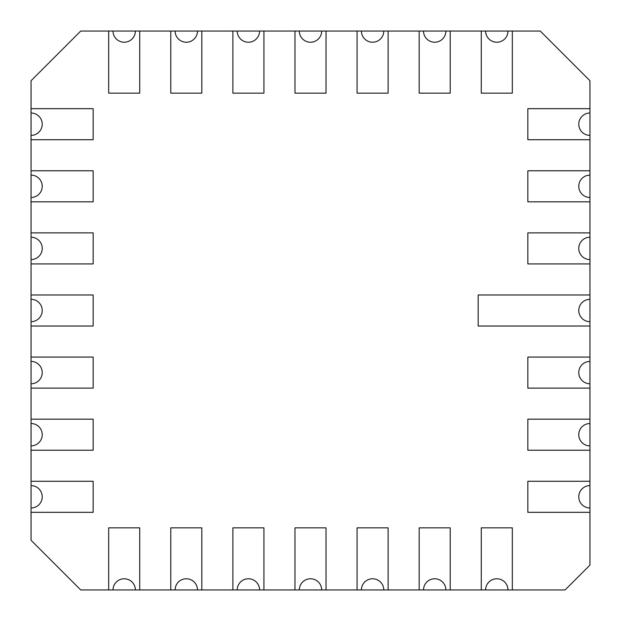 <?xml version="1.0" encoding="UTF-8"?>
<svg xmlns="http://www.w3.org/2000/svg" width="621" height="621" viewBox="0 0 621 621"><rect width="100%" height="100%" fill="white"/><g stroke="black" fill="none" stroke-linecap="round" stroke-linejoin="round"><path stroke-width="0.93" d="M31.05 321.678A11.178 11.178 0 0 0 42.228 310.5A11.178 11.178 0 0 0 31.05 299.322L31.05 361.422A11.178 11.178 0 0 1 42.228 372.6A11.178 11.178 0 0 1 31.05 383.778L31.05 423.522A11.178 11.178 0 0 1 42.228 434.7A11.178 11.178 0 0 1 31.05 445.878L31.05 485.622A11.178 11.178 0 0 1 42.228 496.8A11.178 11.178 0 0 1 31.05 507.978L31.05 540.27L80.73 589.95L565.11 589.95L589.95 565.11L589.95 80.73L540.27 31.05L80.73 31.05L31.05 80.73L31.05 113.022A11.178 11.178 0 0 1 42.228 124.2A11.178 11.178 0 0 1 31.05 135.378L31.05 175.122A11.178 11.178 0 0 1 42.228 186.3A11.178 11.178 0 0 1 31.05 197.478L31.05 237.222A11.178 11.178 0 0 1 42.228 248.4A11.178 11.178 0 0 1 31.05 259.578L31.05 237.222M31.05 259.578L31.05 299.322M31.05 197.478L31.05 175.122M31.05 135.378L31.05 113.022M31.05 507.978L31.05 485.622M31.05 445.878L31.05 423.522M31.05 383.778L31.05 361.422M31.05 326.025L93.15 326.025L93.15 294.975L31.05 294.975M31.05 263.925L93.15 263.925L93.15 232.875L31.05 232.875M31.05 201.825L93.15 201.825L93.15 170.775L31.05 170.775M31.05 139.725L93.15 139.725L93.15 108.675L31.05 108.675M31.05 388.125L93.15 388.125L93.15 357.075L31.05 357.075M31.05 450.225L93.15 450.225L93.15 419.175L31.05 419.175M31.05 512.325L93.15 512.325L93.15 481.275L31.05 481.275M589.95 481.275L527.85 481.275L527.85 512.325L589.95 512.325M589.95 485.622A11.178 11.178 0 0 0 578.772 496.8A11.178 11.178 0 0 0 589.95 507.978M589.95 419.175L527.85 419.175L527.85 450.225L589.95 450.225M589.95 423.522A11.178 11.178 0 0 0 578.772 434.7A11.178 11.178 0 0 0 589.95 445.878M589.95 357.075L527.85 357.075L527.85 388.125L589.95 388.125M589.95 361.422A11.178 11.178 0 0 0 578.772 372.6A11.178 11.178 0 0 0 589.95 383.778M589.95 108.675L527.85 108.675L527.85 139.725L589.95 139.725M589.95 113.022A11.178 11.178 0 0 0 578.772 124.2A11.178 11.178 0 0 0 589.95 135.378M589.95 170.775L527.85 170.775L527.85 201.825L589.95 201.825M589.95 175.122A11.178 11.178 0 0 0 578.772 186.3A11.178 11.178 0 0 0 589.95 197.478M589.95 232.875L527.85 232.875L527.85 263.925L589.95 263.925M589.95 237.222A11.178 11.178 0 0 0 578.772 248.4A11.178 11.178 0 0 0 589.95 259.578M589.95 294.975L478.17 294.975L478.17 326.025L589.95 326.025M589.95 299.322A11.178 11.178 0 0 0 578.772 310.5A11.178 11.178 0 0 0 589.95 321.678M294.975 31.05L294.975 93.15L326.025 93.15L326.025 31.05M299.322 31.05A11.178 11.178 0 0 0 310.5 42.228A11.178 11.178 0 0 0 321.678 31.05M512.325 589.95L512.325 527.85L481.275 527.85L481.275 589.95M507.978 589.95A11.178 11.178 0 0 0 496.8 578.772A11.178 11.178 0 0 0 485.622 589.95M357.075 31.05L357.075 93.15L388.125 93.15L388.125 31.05M361.422 31.05A11.178 11.178 0 0 0 372.6 42.228A11.178 11.178 0 0 0 383.778 31.05M232.875 31.05L232.875 93.15L263.925 93.15L263.925 31.05M237.222 31.05A11.178 11.178 0 0 0 248.4 42.228A11.178 11.178 0 0 0 259.578 31.05M170.775 31.05L170.775 93.15L201.825 93.15L201.825 31.05M175.122 31.05A11.178 11.178 0 0 0 186.3 42.228A11.178 11.178 0 0 0 197.478 31.05M108.675 31.05L108.675 93.15L139.725 93.15L139.725 31.05M113.022 31.05A11.178 11.178 0 0 0 124.2 42.228A11.178 11.178 0 0 0 135.378 31.05M419.175 31.05L419.175 93.15L450.225 93.15L450.225 31.05M423.522 31.05A11.178 11.178 0 0 0 434.7 42.228A11.178 11.178 0 0 0 445.878 31.05M481.275 31.05L481.275 93.15L512.325 93.15L512.325 31.05M485.622 31.05A11.178 11.178 0 0 0 496.8 42.228A11.178 11.178 0 0 0 507.978 31.05M450.225 589.95L450.225 527.85L419.175 527.85L419.175 589.95M445.878 589.95A11.178 11.178 0 0 0 434.7 578.772A11.178 11.178 0 0 0 423.522 589.95M388.125 589.95L388.125 527.85L357.075 527.85L357.075 589.95M383.778 589.95A11.178 11.178 0 0 0 372.6 578.772A11.178 11.178 0 0 0 361.422 589.95M139.725 589.95L139.725 527.85L108.675 527.85L108.675 589.95M135.378 589.95A11.178 11.178 0 0 0 124.2 578.772A11.178 11.178 0 0 0 113.022 589.95M201.825 589.95L201.825 527.85L170.775 527.85L170.775 589.95M197.478 589.95A11.178 11.178 0 0 0 186.3 578.772A11.178 11.178 0 0 0 175.122 589.95M263.925 589.95L263.925 527.85L232.875 527.85L232.875 589.95M259.578 589.95A11.178 11.178 0 0 0 248.4 578.772A11.178 11.178 0 0 0 237.222 589.95M326.025 589.95L326.025 527.85L294.975 527.85L294.975 589.95M321.678 589.95A11.178 11.178 0 0 0 310.5 578.772A11.178 11.178 0 0 0 299.322 589.95"/></g></svg>
